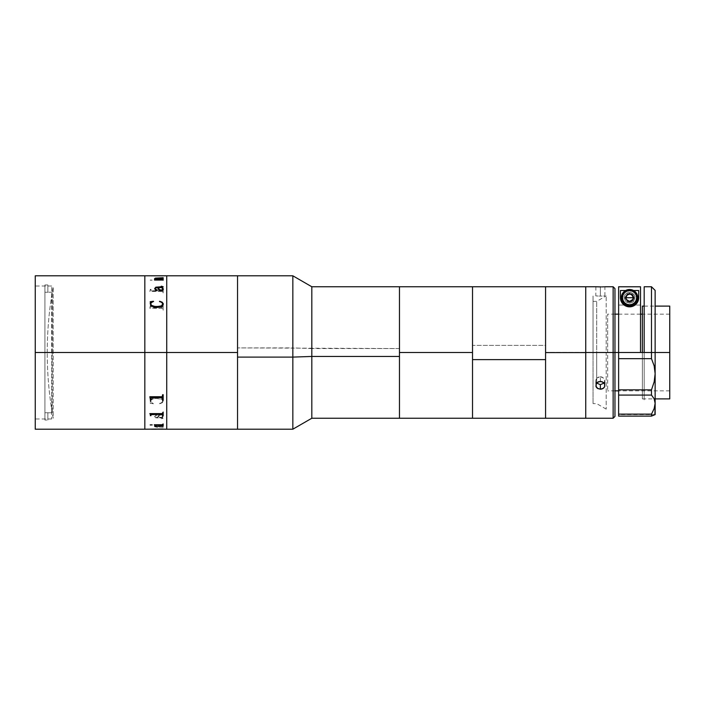 <?xml version="1.0" encoding="UTF-8"?>
<svg xmlns="http://www.w3.org/2000/svg" width="705" height="705" viewBox="0 0 705 705"><rect width="100%" height="100%" fill="white"/><g stroke="black" fill="none" stroke-linecap="round" stroke-linejoin="round"><path stroke-width="0.53" stroke-dasharray="3.52 2.64" d="M35.25 352.5L35.25 275.796L35.25 352.5L51.685 352.5L51.685 418.973L51.685 352.5L35.25 352.5L35.25 418.973L35.25 352.5L51.685 352.5L35.25 352.5L35.25 286.027L35.25 418.973L35.25 286.027L35.25 352.5L144.825 352.5L35.25 352.5L35.25 429.204L35.25 352.5M144.825 275.796L144.825 429.204L144.825 275.796L144.825 352.5L166.732 352.5L166.732 275.796L166.732 352.5L237.541 352.5L166.732 352.5L166.732 275.796L166.732 428.834L166.732 276.536L166.732 352.5L144.825 352.5L144.825 275.796M51.685 352.5L51.685 286.027L51.685 352.5M237.541 275.796L237.541 429.204M166.732 429.204L166.732 276.166L166.732 429.204M47.235 352.5C47.244 330.407 49.227 308.49 53.192 286.759L53.192 418.241C49.227 396.51 47.244 374.593 47.235 352.5A365.895 365.895 0 0 0 53.192 418.241L53.192 286.759A365.895 365.895 0 0 0 47.235 352.5L47.235 352.5M150.385 305.415L149.857 308.261L162.176 308.27L162.643 310.315L163.172 310.315L163.172 305.415L162.643 305.415L162.053 307.398L151.249 307.362L150.923 305.415L150.385 305.415M162.785 289.323L162.053 290.768L151.249 290.742L150.923 289.323L150.385 289.323L149.857 291.306L162.176 291.412L162.643 292.936L163.172 292.936L162.793 289.323M162.053 279.903L155.708 279.885L154.827 279.189L154.298 280.246L162.3 280.264L163.172 281.057L163.172 279.189L162.053 279.903M150.235 280.035L152.165 280.105L150.235 280.035M150.385 275.796L156.783 275.805M150.385 275.84L163.172 275.796M162.053 290.768L151.513 290.795L162.053 290.768M162.643 289.579L163.172 289.35L163.172 292.963L162.643 292.963L162.176 291.438L149.857 291.429L150.385 289.35L151.513 290.795L162.185 290.786L162.643 289.614M162.053 291.403L162.643 291.861L162.053 291.403M155.364 279.4L155.708 279.92L162.053 279.938L163.172 279.224L163.172 281.092L162.3 280.299L154.298 280.282L154.827 279.4M154.827 279.365L155.364 279.365M154.298 280.246L162.053 280.282L154.298 280.246M162.053 275.805L151.513 275.805M151.504 275.805L163.172 276.122L150.923 275.84M154.474 279.418L154.827 280.07L163.172 280.07L163.172 279.092M154.686 278.493L156.149 279.4M155.179 278.651L163.172 278.546L163.172 277.77M163.172 415.677L163.172 412.064M163.172 415.65L163.172 412.037L162.643 412.037L162.176 413.562L149.857 413.668M162.643 414.646L162.643 415.65M150.923 415.65L150.923 414.663M150.385 415.183L150.385 415.65M162.053 413.597L162.643 413.174M155.364 425.776L155.364 425.318M154.298 424.718L162.053 424.718L154.298 424.718M163.172 425.776L163.172 423.908L162.053 424.754M162.643 425.318L162.643 425.776M163.172 429.204L157.858 429.16M156.783 429.16L150.94 429.186L156.783 429.16M151.504 429.195L156.246 429.195M163.172 429.063L150.949 429.16M162.643 424.93L163.172 424.93L163.172 425.908L156.898 425.6L155.179 426.349L163.172 426.454L163.172 427.23L155.356 426.851L154.677 426.261L156.149 425.6L154.474 425.6L154.827 424.93L162.643 424.93M155.364 425.141L154.474 425.635L156.149 425.635L154.651 426.41L163.172 427.265L163.172 426.49L155.179 426.384L156.898 425.635L163.172 425.943L163.172 424.965L155.364 425.177M163.331 401.171L162.811 399.197L161.207 397.964L154.536 397.461L150.773 399.435L150.209 403.295L153.434 403.754L150.94 401.885L150.791 400.643L151.452 399.673L154.915 398.51L159.665 398.607L162.212 399.576L162.538 401.903L159.674 403.754L162.185 402.811L163.331 401.171M163.34 416.038L162.846 414.743L160.74 414.214L158.854 414.928L157.664 417.395L155.241 416.805L155.382 415.642L157.056 415.219L156.977 414.558L155.655 414.769L154.651 416.391L155.831 417.845L162.529 418.021L161.568 418.77L163.137 418.25L162.291 417.395L163.34 416.038M154.651 426.41L157.312 427.019M144.825 352.5L144.825 428.834L144.825 352.5M160.229 397.602L162.115 398.475L163.225 400.008L163.278 401.418L162.185 402.784L159.445 403.392L162.538 401.876L162.785 400.563L161.859 399.294L155.867 398.404L153.073 398.871L150.923 400.264L150.94 401.859L153.434 403.736L150.209 403.269L150.341 400.246L151.778 398.492L155.673 397.285L160.15 397.576M162.811 399.18L163.225 400.008M153.901 397.576L154.536 397.435M150.341 400.246L150.773 399.409M152.139 424.93L150.235 424.939M163.172 399.568L163.172 394.659L162.643 394.659L162.176 396.704L149.857 396.844M162.643 398.166L162.643 399.568M150.923 399.568L150.923 398.184M150.385 398.898L150.385 399.568M162.793 415.703L161.753 417.395L158.202 417.395L159.674 415.201L161.692 414.989L162.793 415.703L161.692 414.963L159.674 415.174L158.202 417.369L161.753 417.369L162.705 415.509M150.218 303.67L151.778 306.508L156.818 307.759L162.115 306.525L163.331 303.846M150.244 301.722L150.588 302.357M150.747 304.005L151.584 302.427L153.434 301.264M159.674 301.264L161.736 302.375L162.82 304.067M155.179 288.618L155.505 287.878L157.664 287.631L158.854 290.099L160.74 290.812L162.846 290.284L163.34 288.988M154.668 288.354L155.655 290.257L157.303 290.037M161.216 286.256L162.643 286.794M162.291 287.631L163.137 286.776M158.211 287.631L161.753 287.631L162.82 289.129M150.227 280.202L152.165 280.141L150.227 280.202M150.359 306.64L150.385 305.432L150.923 305.432L151.249 307.389L162.185 307.415L162.643 305.432L163.172 305.432L163.172 310.341L162.643 310.341L162.176 308.296L149.857 308.288L150.359 306.64M163.322 415.509L162.291 417.369L163.137 418.224L162.229 418.691L161.216 418.567L162.485 418.418L162.397 417.959L155.831 417.818L154.668 416.646L155.065 415.227L156.299 414.496L157.303 414.963L155.382 415.615L155.241 416.778L156.016 417.298L157.664 417.369L158.431 415.377L160.291 414.249L162.141 414.32L163.322 415.509M44.926 352.5L44.926 292.267L44.926 352.5L52.232 352.5L44.926 352.5L52.232 352.5L52.232 292.231L52.232 352.5L44.926 352.5L44.926 412.733L44.926 284.952L44.926 292.267L47.852 292.267L44.926 292.267L47.852 292.267L47.852 284.952L44.926 284.952L44.926 412.733L47.852 412.733L44.926 412.733L44.926 420.048L44.926 352.5L44.926 420.048L47.852 420.048L47.852 412.733L44.926 412.733L44.926 420.048L44.926 412.733L47.852 412.733L47.852 420.048L47.852 412.733L47.852 420.048L44.926 420.048L44.926 284.952L44.926 352.5M52.232 352.5L52.232 412.769L52.232 352.5M47.852 284.952L47.852 292.267L44.926 292.267L44.926 284.952L47.852 284.952L47.852 292.267L47.852 284.952M585.749 286.759L585.749 418.241L585.749 352.5L614.963 352.5L614.963 343.238L614.963 361.762L614.963 288.583L614.963 352.5L613.139 352.5L613.139 286.759L613.139 352.5L585.749 352.5L585.749 286.759L585.749 352.412L545.573 352.412L545.573 286.759L545.573 345.371L472.517 345.371L472.517 286.759L472.517 352.5L399.471 352.5L399.471 286.759L399.471 348.552L237.541 347.9L237.541 275.858M604.15 286.803L603.577 286.838L604.15 286.803M602.89 286.864L602.096 286.891L602.89 286.864M601.242 286.909L600.352 286.917L601.242 286.909M599.462 286.909L600.352 286.917L600.352 296.074L598.607 296.047L600.352 296.074L600.352 286.917L600.352 296.074L600.352 286.917L599.462 286.909M597.814 286.864L598.607 286.891L597.814 286.864M596.562 286.803L597.126 286.838L596.562 286.803M595.875 286.759L595.787 295.888L598.607 296.047L595.787 295.888M596.139 382.304L597.126 383.555L595.787 380.806L596.139 382.304M596.139 379.272L595.787 380.806L597.126 377.968L596.139 379.272M598.607 377.078L597.126 377.959L600.352 376.761L598.607 377.078M603.586 383.555L604.573 382.304L604.573 379.281L602.105 377.078L600.352 376.761L600.352 381.334L600.352 376.761L603.586 377.968L604.916 380.806L603.586 383.555L600.352 384.666L600.352 389.248L603.577 388.129L604.573 386.878L604.573 383.846L603.586 382.542L600.352 381.334L600.352 376.761L600.352 381.334L597.126 382.533L595.787 385.371L597.126 388.129L600.352 389.248L600.352 384.666L597.126 383.555M602.105 296.047L600.352 296.074L602.105 296.047M604.573 295.915L603.586 295.977L604.573 295.915M613.139 352.5L613.139 418.241L613.139 352.5M601.25 381.414L597.822 382.031L595.875 384.595L596.562 387.547L598.607 388.957L602.096 388.957L604.573 386.878L604.837 384.604L604.15 383.15L601.25 381.414M642.361 352.5L642.361 398.889L642.361 352.5L669.75 352.5L669.75 306.111L669.75 352.5L607.657 352.5L607.657 390.852L607.657 352.5L614.963 352.5L614.963 416.417L614.963 352.5L607.657 352.5L669.75 352.5L669.75 390.852L669.75 352.5L618.62 352.5L669.75 352.5L642.361 352.5L655.139 352.5L642.361 352.5L642.361 306.111M614.963 361.762L614.963 399.982L614.963 361.762M614.963 343.238L614.963 305.018L614.963 343.238M669.75 352.5L669.75 398.889L669.75 352.5M607.657 352.5L607.657 314.148L607.657 352.5M644.185 352.5L644.185 286.759L644.185 352.5L651.49 352.5L618.62 352.5L618.62 286.785L640.528 286.785L640.528 352.5L644.185 352.5L644.185 399.982L644.185 328.151L644.185 361.048L644.185 352.5L640.528 352.5L640.528 286.785L618.62 286.785L618.62 305.054L640.528 305.054L640.528 286.785L640.528 352.5L644.185 352.5M651.49 286.759L651.49 358.66L618.62 358.66L618.62 352.5L640.528 352.5L640.528 305.054L618.62 305.054L618.62 286.785L618.62 399.982L618.62 286.785L618.62 389.856L651.49 389.856L654.169 381.837L655.139 373.738L655.139 403.366L654.161 398.801L651.49 395.082L651.49 389.856L654.169 381.837L655.139 373.738L654.161 365.86L651.49 358.66L651.49 286.759M654.169 408.548L655.139 403.366L655.139 290.407L655.139 352.5L651.49 352.5L655.139 352.5L655.139 373.738L654.161 365.86L651.49 358.66L618.62 358.66L618.62 389.856L651.49 389.856L651.49 395.082L618.62 395.082L618.62 389.856L618.62 414.135L651.49 414.135L651.49 416.109L618.62 416.109L618.62 414.135L651.49 414.135L654.178 408.539M625.899 296.981L626.93 295.069M628.137 294.258L631.01 294.258M632.218 295.069L633.249 296.981M633.249 298.444L632.218 300.365M631.01 301.176L628.137 301.176L625.899 298.444M644.185 396.325L644.185 361.048L644.185 396.325M640.528 286.785L640.528 305.054L640.528 286.785M624.092 297.713L625.696 301.59L629.574 303.194L633.451 301.59L635.055 297.713L634.13 294.672L631.671 292.654L628.508 292.337L625.696 293.844L624.198 296.646L624.515 299.81L626.534 302.269L629.574 303.194L632.614 302.269L634.632 299.81L634.949 296.646L633.451 293.844L630.64 292.337L627.476 292.654L625.018 294.672L624.092 297.713M642.361 398.889L654.205 398.889L651.49 395.082L618.62 395.082L618.62 416.109L618.62 414.593L618.62 416.109L618.62 414.593L618.62 416.109L651.49 416.109L651.49 414.135M654.161 414.989L651.49 416.109L655.139 414.593L654.161 414.989L655.139 414.593L655.139 403.366L655.139 414.593L618.62 414.593M655.139 361.048L655.139 396.325L655.139 361.048M655.139 343.952L655.139 308.675L655.139 343.952M625.608 290.513L633.539 290.513L625.608 290.513M620.444 290.513L620.444 297.713L620.444 290.513M638.704 290.513L638.695 298.162M638.527 299.493L636.033 304.172L631.354 306.666M627.794 306.666L623.114 304.172L620.62 299.493M626.41 299.537L627.468 301.37L629.574 301.37M637.796 297.713A8.222 8.222 0 0 0 629.574 289.499A8.222 8.222 0 0 0 621.352 297.713L621.352 297.713A8.222 8.222 0 0 0 629.574 305.935A8.222 8.222 0 0 0 637.796 297.713L637.796 297.713M634.139 297.713L632.799 294.487L629.574 293.148L626.348 294.487L625.009 297.713L626.348 300.947L629.574 302.278L632.799 300.947L634.139 297.713M292.839 275.796L292.839 347.9L292.839 275.796M311.813 286.759L311.813 348.552L311.813 286.759M399.471 286.803L399.471 418.197M399.471 356.113L399.471 292.275L399.471 356.113M237.541 429.142L237.541 347.9L292.839 347.9L292.839 429.204L292.839 347.9L311.813 348.552L311.813 418.241L311.813 348.552L399.471 348.552L399.471 418.241L399.471 286.759M237.541 348.111L237.541 425.494L237.541 348.111M399.471 418.241L399.471 292.231L399.471 352.5L472.517 352.5L472.517 418.241L472.517 286.759L472.517 418.241L472.517 345.371L545.573 345.371L545.573 418.241L545.573 286.759L545.573 418.241L545.573 352.412L585.749 352.412L585.749 295.888L585.749 418.241M472.517 352.5L472.517 412.769L472.517 352.5M593.046 352.57L596.703 352.57L596.703 301.37L596.703 352.43L593.046 352.43L593.046 301.37L593.046 403.63L593.046 352.43L596.703 352.43L596.703 301.37L596.703 352.57L606.194 352.579L606.194 295.888L606.194 352.421L596.703 352.43L606.194 352.421L606.194 409.111L606.194 352.579L596.703 352.57L596.703 382.974L596.703 352.57L593.046 352.57L593.046 295.888L593.046 352.57M596.703 383.141L596.703 352.43L596.703 383.141M472.517 345.961L472.517 412.76L472.517 345.961M545.573 359.039L545.573 292.24L545.573 359.039M51.685 418.973L35.25 418.973M51.685 286.027L35.25 286.027M163.172 429.16L157.77 429.16M52.232 292.231L47.852 292.231M47.852 412.769L52.232 412.769M595.787 380.806L595.787 385.371L595.787 380.806M604.916 295.888L604.916 286.759M604.916 380.806L604.916 385.371L604.916 380.806M669.75 390.852L618.62 390.852M614.963 390.852L607.657 390.852M644.185 306.111L655.139 306.111M654.205 398.889L655.139 398.889M669.75 314.148L642.361 314.148M640.528 314.148L618.62 314.148M614.963 314.148L607.657 314.148M593.046 301.37L596.703 301.37L606.194 295.888M606.194 409.111L596.703 403.63L593.046 403.63"/><path stroke-width="1.06" d="M35.25 429.204L35.25 275.796L35.25 352.5L144.825 352.5L144.825 275.796L144.825 352.5L35.25 352.5L35.25 429.204L144.825 429.204L144.825 275.796L144.825 352.5L237.541 352.5L237.541 275.796L237.541 357.1L292.839 357.1L292.839 275.796L292.839 357.1L311.813 356.448L311.813 286.759L311.813 356.448L399.471 356.448L399.471 286.759L399.471 352.5L472.517 352.5L472.517 286.759L472.517 359.629L545.573 359.629L545.573 286.759L545.573 352.588L585.749 352.588L585.749 286.759L585.749 352.5L614.963 352.5L614.963 288.583L614.963 352.5L613.139 352.5L613.139 286.759L613.139 352.5L585.749 352.5L585.749 418.241L585.749 286.759L595.875 286.759M237.541 275.858L237.541 429.204L237.541 352.5L166.732 352.5L166.732 275.796L166.732 352.5L144.825 352.5L144.825 429.204L144.825 352.5L144.825 429.204L163.172 429.028M157.858 429.16L166.732 429.204L166.732 275.796L166.732 429.204L237.541 429.204L237.541 275.796L292.839 275.796L311.813 286.759L399.471 286.759L399.471 418.241L399.471 286.803M162.643 279.162L163.172 279.057L163.172 280.035L154.827 280.035L154.474 279.365L156.149 279.365L154.677 278.704L155.356 278.114L163.172 277.735L163.172 278.51L155.215 278.528L156.898 279.365L162.176 279.4L156.898 279.4L155.215 278.563M237.541 275.796L35.25 275.796M156.783 275.805L163.172 275.814M163.34 288.962L162.846 290.257L160.74 290.786L158.854 290.072L157.664 287.605L155.241 288.195L155.382 289.358L157.056 289.781L156.977 290.442L155.655 290.231L154.651 288.609L155.831 287.155L162.529 286.979L161.568 286.23L163.137 286.75L162.291 287.605L163.34 288.962M163.331 303.829L162.811 305.803L161.207 307.036L154.536 307.539L150.773 305.565L150.209 301.705L153.434 301.246L150.94 303.115L150.791 304.357L151.452 305.327L154.915 306.49L159.665 306.393L162.212 305.424L162.538 303.097L159.674 301.246L162.185 302.189L163.331 303.829M151.513 275.805L162.053 275.805M150.923 275.814L151.504 275.84M154.474 279.4L155.849 279.321M154.686 278.493L157.312 278.017L154.686 278.493M162.643 277.823L154.651 278.59M163.172 277.77L162.643 277.77M163.172 279.092L162.643 279.092M162.643 413.174L162.053 413.597L163.172 412.064L163.172 415.677L162.643 415.677L162.185 414.24L162.643 414.619M162.053 414.232L150.923 414.663L162.053 414.232M149.857 413.668L150.262 414.399L149.857 413.597L162.053 413.597M162.643 415.65L163.172 415.65M150.385 415.65L150.923 415.65M155.858 425.071L162.643 425.318L155.858 425.071M154.827 425.776L155.364 425.776M154.827 425.547L154.298 424.754L154.827 425.547M154.298 424.754L162.053 424.754L154.298 424.754M162.643 425.776L163.172 425.776M156.246 429.195L151.504 429.195M156.246 429.178L157.77 429.16M150.94 429.151L156.246 429.133M162.053 424.754L163.172 423.943L163.172 425.811L162.643 425.318M157.312 427.019L154.651 426.41M150.235 424.965L152.165 424.895L150.235 424.965M155.364 425.318L155.364 425.811L154.827 425.582M150.923 414.663L150.923 415.677L150.385 415.183M163.172 412.064L163.172 415.677M150.385 399.585L149.857 396.739L162.176 396.73L162.643 394.685L163.172 394.685L163.172 399.585L162.643 399.585L162.053 397.602L151.249 397.638L150.923 399.585L150.385 399.585M162.811 399.18L163.225 400.008M150.341 400.246L150.773 399.409M150.209 424.859L152.165 424.859M149.857 396.844L150.385 398.898M162.643 399.568L163.172 399.568M162.643 398.14L162.053 397.576L151.513 397.576L150.923 398.184M150.385 399.568L150.923 399.568M150.57 302.172L150.209 303.864M153.584 301.608L150.209 301.731M162.802 303.82L161.463 305.917L156.818 306.613L153.073 306.129L151.452 305.353L150.755 303.785M163.349 304.119L162.185 302.216L159.445 301.608M157.312 290.134L155.576 289.588L155.197 288.415M162.608 286.679L155.831 287.182L154.651 288.645M163.172 286.953L161.216 286.256M163.349 289.209L162.485 287.587M162.793 289.297L161.753 287.605L158.202 287.605L159.674 289.799L161.692 290.011L162.793 289.297L161.692 290.037L159.674 289.825L158.211 287.631M601.25 286.909L596.139 286.776L601.25 286.909M602.898 286.864L602.105 286.891L602.898 286.864M604.15 286.803L603.586 286.838L604.15 286.803M596.633 383.062L600.352 384.666L600.352 389.248L597.126 388.129L596.139 386.878L596.139 383.846L597.126 382.533L600.352 381.334L603.577 382.533L604.573 383.846L604.573 386.869L603.586 388.129L600.352 389.248L600.352 384.666L604.079 383.062M585.749 418.241L585.749 352.588L545.573 352.588L545.573 418.241L545.573 286.759L545.573 418.241L613.139 418.241L613.139 352.5L613.139 418.241L614.963 416.417L614.963 352.5L618.62 352.5L614.963 352.5L614.963 416.417M601.25 389.169L597.822 388.605L595.875 386.137L596.562 383.15L598.607 381.652L602.096 381.652L604.573 383.846L604.573 386.869L602.898 388.605L601.25 389.169M655.139 352.5L669.75 352.5L669.75 306.111L669.75 352.5L655.139 352.5L655.139 290.407L655.139 352.5L651.49 352.5L651.49 286.759L651.49 352.5L644.185 352.5L655.139 352.5L655.139 373.738L655.139 352.5M644.185 306.111L642.361 306.111L642.361 352.5M669.75 398.889L669.75 352.5L669.75 398.889L655.139 398.889M654.892 414.69L655.139 403.366L654.169 408.548L651.49 414.135L654.169 408.548L655.139 403.366L655.139 373.738L654.161 365.86L651.49 358.66L618.62 358.66L618.62 389.856L618.62 286.785L640.528 286.785L640.528 352.5L640.528 286.785L618.62 286.785L618.62 352.5L644.185 352.5L644.185 286.759L644.185 352.5L618.62 352.5L618.62 358.66L651.49 358.66L651.49 352.5L651.49 358.66L654.161 365.86L655.139 373.738L654.169 381.837L651.49 389.856L651.49 395.082L654.161 398.801L655.139 403.366L654.169 408.548L651.49 414.135L618.62 414.135L618.62 416.109L651.49 416.109L651.49 414.135L651.49 416.109L655.139 414.593L655.139 373.738L654.169 381.837L651.49 389.856L618.62 389.856L618.62 395.082L651.49 395.082L651.49 389.856L618.62 389.856L618.62 395.082L651.49 395.082L654.161 398.801M626.119 299.149L626.119 296.285M626.463 295.633L628.842 294.047M630.305 294.047L632.685 295.633M633.028 296.285L633.028 299.149M632.685 299.792L630.305 301.387M654.169 414.989L651.49 416.109L618.62 416.109L618.62 395.082L618.62 414.135L651.49 414.135M620.444 290.513L625.608 290.513L620.444 290.513L620.444 297.713L620.444 290.513M638.704 290.513L638.704 297.713L638.704 290.513L633.539 290.513L638.704 290.513L638.704 297.713L638.298 300.4L636.853 303.22L633.962 305.723L631.918 306.543L627.3 306.56L623.572 304.595L621.431 301.855L620.444 297.713A9.13 9.13 0 0 0 621.431 301.846M621.44 301.863A9.13 9.13 0 0 0 638.704 297.713L638.422 299.969M637.355 302.498L637.056 302.956M636.377 303.811L635.848 304.349M635.161 304.939L634.306 305.521M633.619 305.899L632.332 306.419M631.698 306.596L627.494 306.605M638.704 297.713L638.298 300.4L636.853 303.22C635.02 305.547 632.605 306.754 629.609 306.842L629.574 306.842M626.877 306.437L625.564 305.917M624.877 305.538L624.004 304.948M623.317 304.366L622.779 303.811M622.101 302.965L621.801 302.507M620.726 299.986L620.444 297.713L620.858 300.436L622.321 303.256C624.181 305.582 626.604 306.781 629.609 306.842M629.574 297.713L633.222 297.713L632.737 299.537L629.574 301.37L626.41 299.537L625.925 297.713L629.574 297.713L625.925 297.713L627.468 294.064L625.353 297.713L626.41 295.888C629.6 293.086 631.865 293.694 633.222 297.713L629.574 297.713M622.497 297.713A7.076 7.076 0 0 1 629.574 290.636A7.076 7.076 0 0 1 636.65 297.713L637.796 297.713A8.222 8.222 0 0 0 629.574 289.499A8.222 8.222 0 0 0 621.352 297.713L622.497 297.713L621.352 297.713A8.222 8.222 0 0 1 629.574 289.499A8.222 8.222 0 0 1 637.796 297.713L637.17 300.859L635.381 303.529L632.72 305.309L629.574 305.935L626.428 305.309L623.766 303.529L621.977 300.859L621.352 297.713L621.977 294.567L623.766 291.905L626.428 290.125L629.574 289.499L632.72 290.125L635.381 291.905L637.17 294.567L637.796 297.713A8.222 8.222 0 0 1 629.574 305.935A8.222 8.222 0 0 1 621.352 297.713A8.222 8.222 0 0 0 629.574 305.935A8.222 8.222 0 0 0 637.796 297.713L636.65 297.713A7.076 7.076 0 0 1 629.574 304.789A7.076 7.076 0 0 1 622.497 297.713L623.035 295.007L624.568 292.707L626.868 291.174L629.574 290.636L632.279 291.174L634.579 292.707L636.113 295.007L636.65 297.713L636.113 300.418L634.579 302.718L632.279 304.252L629.574 304.789L626.868 304.252L624.568 302.718L623.035 300.418L622.497 297.713M627.468 301.37L631.68 301.37L627.468 301.37L631.68 301.37L633.795 297.713L631.68 301.37L633.795 297.713L631.68 294.064L627.468 294.064L625.353 297.713L627.468 301.37M626.41 299.537L627.75 300.876L629.574 301.37M399.471 418.197L399.471 356.448L311.813 356.448L311.813 418.241L311.813 356.448L292.839 357.1L292.839 429.204L292.839 357.1L237.541 357.1L237.541 429.142M399.471 352.5L399.471 418.241L472.517 418.241L472.517 352.5L399.471 352.5M472.517 418.241L472.517 286.759L472.517 418.241L545.573 418.241L545.573 359.629L472.517 359.629L472.517 418.241M604.916 286.759L613.139 286.759L614.963 288.583M618.62 390.852L614.963 390.852M655.139 306.111L669.75 306.111M642.361 314.148L640.528 314.148M618.62 314.148L614.963 314.148M644.185 286.759L651.49 286.759L655.139 290.407M237.541 429.204L292.839 429.204L311.813 418.241L399.471 418.241M399.471 286.759L585.749 286.759"/></g></svg>
